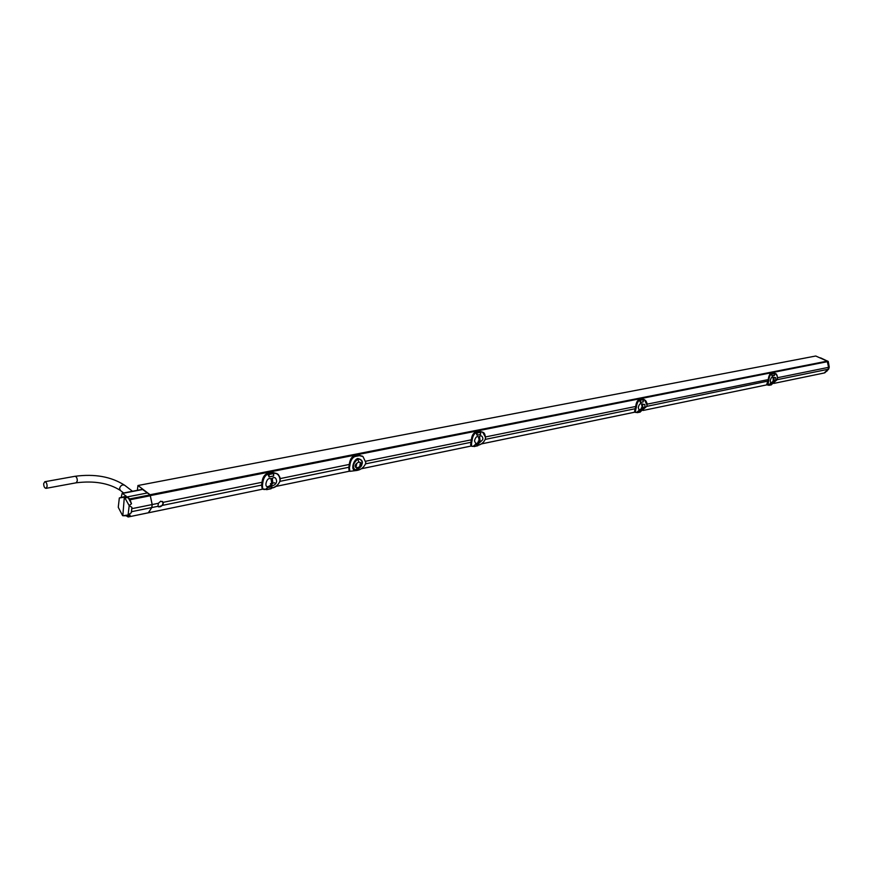 <?xml version="1.0" encoding="UTF-8"?>
<svg xmlns="http://www.w3.org/2000/svg" width="873" height="873" viewBox="0 0 873 873"><rect width="100%" height="100%" fill="white"/><g stroke="black" fill="none" stroke-linecap="round" stroke-linejoin="round"><path stroke-width="1.31" d="M148.268 512.811L151.847 507.54L152.208 504.55L150.091 494.74L827.2 361.138L815.753 356.009L137.945 485.519L137.367 490.31M150.091 494.74L137.945 485.519M827.2 361.138L828.619 367.337L828.051 369.301L824.167 372.989M365.809 461.217L471.376 439.806M485.563 436.926L635.708 406.469M647.155 404.155L768.142 379.613M777.592 377.693L828.619 367.337M152.208 504.55L158.362 503.306L160.741 501.189L163.316 502.302L262.009 482.278M280.135 478.6L349.276 464.436C349.909 459.864 351.448 457.048 353.914 455.957L358.487 455.051L362.524 456.284M279.895 481.361L348.764 467.284L349.102 470.863M151.847 507.54L157.98 506.285L158.406 506.853L162.945 505.271L261.573 485.104M777.156 379.69L777.472 378.631L771.765 384.327L777.188 379.679L828.051 369.301M646.773 406.36L767.716 381.152M485.235 439.392L635.162 408.739L635.806 406.36C636.33 402.704 637.399 400.489 639.014 399.692L644.132 399.528M365.536 463.858L470.853 442.327L471.453 439.686C472.053 435.594 473.417 433.073 475.534 432.124L479.452 431.349L482.3 432.026M470.896 442.316L471.42 439.654C471.758 435.867 473.111 433.357 475.479 432.113L476.691 433.073L480.587 432.353L480.532 434.547L477.04 435.245L476.112 432.615C473.897 433.87 472.533 436.609 472.02 440.843L471.758 442.12C470.733 445.426 471.256 446.801 473.319 446.267L473.723 446.332M476.112 432.615L476.025 432.484C473.537 434.056 472.107 436.827 471.726 440.8L471.475 446.179L470.94 445.852L471.409 439.686M349.091 465.265L349.877 471.333L356.795 470.471C360.745 469.816 363.67 467.601 365.547 463.825L365.787 462.483L363.004 456.59L359.403 455.662L354.831 456.568C352.005 457.954 350.346 461.009 349.833 465.735L349.233 464.589M349.593 467.077L349.833 465.735M359.709 467.884C363.801 462.821 363.135 459.689 357.69 458.5C352.725 460.169 350.673 472.031 355.726 469.707L356.162 469.609M348.851 466.619L348.764 467.284M262.096 482.092L262.086 482.136C262.784 477.487 264.552 474.574 267.411 473.406L272.474 472.402L276.785 473.57M262.227 488.804L261.594 485.388M261.605 485.257L262.075 482.18M267.989 474.017L269.015 474.486L273.555 473.581L273.565 476.069L269.048 476.974L267.989 474.017L268.404 475.61M267.88 473.832C264.519 475.73 262.686 478.917 262.369 483.413L262.642 489.098L264.388 489.48M162.945 505.271L163.316 502.302M267.956 473.984C264.956 475.512 263.209 478.666 262.708 483.456L262.489 484.897C261.704 488.574 262.74 490.048 265.621 489.327L267.422 487.603L271.929 486.676L271.852 487.232M279.818 481.35L279.917 481.285C278.04 485.443 275.257 487.712 271.558 488.083C275.606 487.134 278.356 484.897 279.818 481.35L280.037 479.932C279.567 475.381 277.33 473.046 273.314 472.915L273.358 473.166M273.718 474.683L273.565 476.069M270.979 478.753L271.721 483.195L270.565 485.41L268.262 486.545C266.472 487.047 265.708 486.032 265.97 483.5C266.898 479.441 268.568 477.858 270.979 478.753L272.06 478.491C274.602 476.669 276.13 477.607 276.643 481.329M276.621 481.438L276.621 481.47C276.283 483.587 274.93 484.984 272.551 485.661L269.855 485.901M271.929 486.676L271.23 488.64L266.712 489.578L267.389 487.68L271.896 486.741L271.132 488.727L266.603 489.666L266.429 488.52M279.655 481.972L279.84 481.35M280.037 479.932L279.917 481.285L280.069 479.921M277.232 473.864C278.52 474.181 279.491 476.178 280.135 479.866L280.091 479.801C280.604 478.164 279.655 476.178 277.232 473.864L273.314 472.915M273.664 474.639L273.555 475.971L269.048 476.876L269.015 474.486L268.622 475.567M273.074 472.795L267.356 473.395L273.074 472.795M273.162 473.09L273.587 474.661M269.048 476.974L269.07 475.567M265.479 489.349L266.298 489.513M267.422 487.603L266.036 489.251L266.603 489.666L266.047 489.382M266.691 489.611L271.339 488.4M272.354 479.135L271.001 478.699L272.354 479.135L272.856 482.965L271.045 485.617L269.986 485.835L271.732 483.195L270.412 483.707M274.711 482.834L271.732 483.195L271.274 479.353M269.964 485.835L270.957 485.639M158.264 506.722C160.567 507.246 162.16 506.122 163.044 503.35L162.487 501.429M158.362 503.306L157.98 506.285M361.455 465.92L361.455 465.92C362.961 461.686 361.771 459.373 357.886 458.969C353.096 463.323 352.125 466.88 354.984 469.663L356.413 469.565C357.341 469.838 359.021 468.615 361.455 465.92M360.156 462.33L358.738 462.046L356.762 463.323L358.748 462.057L360.418 462.581L359.665 466.837L356.457 467.961M356.009 467.59L356.762 463.323C354.82 465.091 354.569 466.509 356.009 467.59M476.025 432.484L480.15 431.655L480.587 432.353L480.532 434.459L477.04 435.158L476.516 434.045M471.453 439.643L472.893 434.732M470.612 443.953L470.94 445.852M471.475 446.179L472.599 446.354M473.188 446.289L473.974 446.463M473.319 446.267L475.098 444.706L478.502 444.401M485.181 439.381L485.246 439.337C483.686 442.567 481.318 444.543 478.142 445.241C481.459 444.379 483.806 442.425 485.181 439.381L485.443 438.104C485.202 434.067 483.478 431.96 480.259 431.786L482.496 432.135M480.674 433.554L480.532 434.547M478.524 436.86L479.179 440.767L478.273 442.48L475.861 443.779L474.497 440.963C475.37 437.373 476.713 436.009 478.524 436.86L479.364 436.642C480.947 435.201 482.103 435.714 482.845 438.213L482.78 439.577M482.758 439.676L479.201 443.091L477.345 443.189M473.297 446.278L474.323 446.474L475.065 444.772L478.557 444.051L478.349 444.641M635.555 407.124L637.454 400.958M635.184 408.728L634.824 412.089L635.129 408.88M643.314 401.176L643.194 401.918L640.4 402.475L639.516 399.998C637.617 401.34 636.472 403.795 636.057 407.353L635.358 412.383L636.101 412.471M639.516 399.998L643.281 399.943L643.194 401.918M639.603 400.118C637.923 401.187 636.821 403.61 636.319 407.385L636.035 408.542C634.889 411.532 635.075 412.82 636.592 412.416L636.974 412.493M636.472 412.438L637.225 412.613M637.432 411.74L638.316 410.997L636.624 412.394L637.257 412.656L638.283 411.052L640.891 410.899M638.316 410.997L641.011 410.725M646.74 406.349L640.629 411.532L646.74 406.349L647.024 405.203C646.926 401.58 645.562 399.659 642.91 399.463L643.259 399.834M641.59 403.817L642.528 404.275L641.6 403.904L642.157 407.429L641.546 408.673L639.036 410.157L638.261 407.549C639.069 404.341 640.182 403.14 641.59 403.948L644.874 404.559L644.929 406.643M644.907 406.709L641.688 409.612L640.891 409.481M767.596 381.665L768.196 379.515M766.767 384.415L768.24 379.504C768.709 376.208 769.571 374.222 770.826 373.546L774.853 373.36M774.493 375.03L772.114 376.056L771.328 373.819C769.855 374.975 768.906 377.169 768.48 380.399L767.705 381.141L768.229 379.537M771.328 373.819L774.537 373.797L774.384 375.597M769.779 374.321L768.24 379.504M643.117 410.452L766.92 384.84L767.585 381.839M771.852 373.928L772.114 375.979L771.416 373.917C770.106 374.833 769.2 377.005 768.709 380.432L767.945 385.146M768.207 385.124L766.909 384.829L767.585 381.872M768.426 381.479C767.214 384.218 767.181 385.43 768.316 385.102L768.906 385.288M768.251 385.124L769.178 385.266L769.931 383.858L772.07 383.705M769.146 384.48L769.975 383.804L768.906 385.146L771.35 384.862L768.938 385.32L769.146 384.48L768.687 385.211M769.975 383.804L772.158 383.563M777.45 378.653C777.45 375.357 776.337 373.6 774.111 373.382L774.111 373.448M773.074 377.409L773.249 381.326L770.652 383.04L770.27 380.617C771.023 377.714 771.961 376.645 773.074 377.409L775.628 377.616L775.791 380.006L772.212 382.45M646.991 403.13L644.449 399.67L642.91 399.463M638.916 399.714L642.801 399.343M634.595 411.347L635.14 408.935M642.048 399.092L643.205 399.714L640.346 400.26L639.974 401.394M643.281 399.899L643.281 400.805M643.27 400.947L643.194 401.842L640.4 402.398L639.625 400.14M640.4 402.475L640.487 401.362M637.508 412.613L640.215 412.089L637.257 412.656L640.215 412.089L640.738 411.248M641.098 410.419L640.684 411.358M640.378 411.914L641.055 410.626M827.866 361.127L829.154 367.271L828.575 369.224L824.898 372.749M826.884 371.2L828.084 369.235M820.085 357.919L827.2 361.116L820.795 357.952M828.608 367.413L827.2 361.116M777.243 375.914L775.159 373.491L774.111 373.382M770.728 373.568L774.002 373.284M768.185 379.482L770.783 373.546L773.336 373.033L774.46 373.666M774.1 373.415L772.092 374.048L771.743 375.074M774.471 374.866L774.384 375.532L772.114 376.056M771.503 384.72L769.178 385.266M772.245 383.334L771.863 384.109M773.871 377.703L773.096 377.365L773.871 377.703L774.155 380.442L771.939 382.538M773.336 377.813L773.598 380.552L772.54 382.123M774.155 380.442L773.052 380.835M642.528 404.275L642.855 407.298L640.411 409.612M641.862 404.406L642.168 407.44L640.749 409.404M642.855 407.298L641.448 407.778M485.508 437.297L482.682 432.233L480.15 431.655M476.145 432.637L476.713 434.001L477.073 433.052L476.713 434.001M476.68 432.626L480.587 432.353M477.04 435.245L477.095 434.001M474.312 446.496L477.826 445.743L474.323 446.474L475.098 444.706M477.913 445.59L474.214 446.561L474.159 445.525M478.59 443.986L478.251 444.859M479.648 437.209L478.546 436.806L479.648 437.209L480.052 440.592L477.444 443.124M478.808 437.384L479.179 440.767L477.498 443.091M480.052 440.592L478.218 441.181M147.668 492.907L124.61 497.424L129.106 505.467L131.496 503.776L129.75 498.898L150.112 494.871L142.364 489.349M121.249 497.021L122.165 493.256L126.214 496.159L124.326 497.195L122.82 515.736L126.138 515.747L128.135 516.98L148.301 512.789M148.552 512.735L151.771 507.551L152.142 504.561L150.112 494.871M122.82 515.736L127.982 515.026L130.153 515.19L126.138 515.747M151.771 507.551L131.55 511.687L131.91 507.366L129.106 505.467M127.982 515.026L131.266 512.778L131.55 511.687M128.276 516.936L130.153 515.19M128.124 514.743L129.16 505.904M122.515 515.506L118.259 507.278L119.328 497.959L126.214 496.159M124.326 497.195L119.328 497.959M131.234 491.499L134.256 490.91M129.75 498.898L128.244 497.73L124.915 497.665M152.142 504.561L131.91 508.664M131.266 512.778L131.91 507.366M128.244 497.73L131.496 503.776M47.109 486.436L45.996 488.356C44.49 488.018 43.726 486.447 43.672 483.642L44.796 481.732C46.291 482.071 47.066 483.631 47.109 486.436M150.647 495.537L827.68 361.618M148.519 512.767L262.708 489.142L148.399 512.811M275.53 486.49L349.604 471.169M361.378 468.736L471.202 446.016M481.252 443.931L634.911 412.143M773.805 383.411L824.407 372.946M358.487 455.051L359.403 455.662M354.831 456.568L353.914 455.957M267.313 473.428L267.356 473.395C264.29 474.825 262.522 477.727 262.053 482.114L261.856 483.064L262.708 483.456M272.376 472.424L276.916 473.646M261.9 483.031L261.66 484.395L262.489 484.897M261.704 484.362L262.14 488.738L265.534 489.36M268.611 473.995L273.304 473.122M273.62 473.57L273.707 475.305M271.558 487.832L271.907 487.069M272.114 478.6L271.056 478.819M271.361 485.475L270.292 485.694M357.69 458.5L358.738 462.046M357.668 468.103L356.413 469.565L354.984 469.663M359.665 466.837C361.597 465.08 361.848 463.661 360.418 462.581M472.02 440.843L471.245 440.549M471.758 442.12L471.005 441.727M479.364 431.36L475.479 432.113M485.443 438.104L485.213 439.272M482.682 432.233C484.242 432.451 485.181 434.394 485.508 438.06L485.464 438.017M635.751 406.36L636.319 407.385M636.035 408.542L635.326 408.204M647.024 405.203L646.762 406.283M644.449 399.67L647.035 405.137M767.978 380.17L768.709 380.432M777.472 378.631L777.45 378.609C777.374 375.292 776.599 373.579 775.159 373.491M635.751 406.338C636.133 402.911 637.203 400.696 638.96 399.692L642.091 399.07L644.361 399.627M640.095 400.129L640.138 401.351M643.281 400.74L643.281 401.525M827.68 361.575L828.226 361.575M829.197 367.02L828.641 367.26M829.186 367.129L828.03 369.377M642.31 403.861L641.655 403.992M641.273 409.35L640.64 409.481M478.186 445.023L478.546 444.27M478.055 443.004L477.433 443.135M479.419 436.74L478.6 436.915M478.48 442.851L477.64 443.026M122.624 493.398L142.877 489.469M130.306 499.705L150.647 495.678M44.796 481.732L74.98 476.298C76.486 476.625 77.261 478.164 77.293 480.925L76.147 482.813L46.018 488.345M74.98 476.298C94.688 473.668 111.242 476.647 124.653 485.257C122.296 484.384 120.605 485.421 119.579 488.378L120.365 490.451M362.841 456.481L362.197 456.055M349.877 471.333L349.047 470.831M471.485 446.19L473.242 446.289M636.526 412.438L634.824 412.089M824.93 372.738L828.695 369.039L829.252 367.086L828.259 361.498L820.587 357.854M773.336 373.033L775.093 373.458M774.46 375.314L774.537 373.797M771.863 384.153L772.19 383.487M480.652 434.012L480.292 431.939M275.486 486.512L349.615 471.18M361.335 468.757L471.213 446.027M481.219 443.953L634.933 412.154M643.085 410.463L766.93 384.84M773.773 383.422L824.276 372.978M128.167 516.98L148.421 512.789M122.176 493.256L142.397 489.338M123.628 492.972L120.288 490.397C108.874 483.096 94.164 480.576 76.147 482.813M124.653 485.257L132.238 491.062"/></g></svg>
